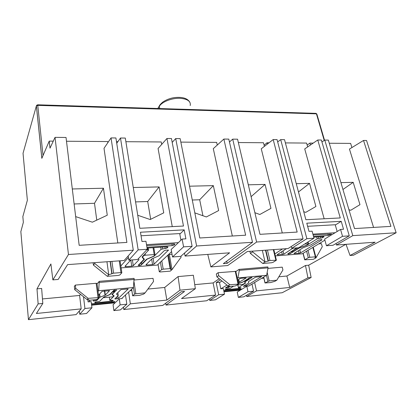<?xml version="1.0" encoding="UTF-8"?>
<svg xmlns="http://www.w3.org/2000/svg" width="417" height="417" viewBox="0 0 417 417"><rect width="100%" height="100%" fill="white"/><g stroke="black" fill="none" stroke-linecap="round" stroke-linejoin="round"><path stroke-width="0.63" d="M315.789 257.039L316.003 257.826L313.438 259.291L304.702 259.833L308.299 257.706L309.81 257.289L315.367 256.841L315.851 256.981L315.033 257.55L316.003 257.826L322.263 246.744L321.424 243.669L318.77 243.856M75.326 285.092L74.346 286.406L74.721 289.669L75.706 288.376L75.326 285.092L96.171 283.284L96.999 283.487L98.813 297.446M276.82 280.193L274.751 281.371L270.555 282.575L264.988 282.966L269.163 280.928L276.82 280.193L282.924 269.955L282.236 267.151L267.949 268.386M99.236 281.345L134.123 278.358L133.414 287.527L98.673 290.717L99.236 281.345L97.052 283.894M239.071 269.372L267.823 266.911L268.048 267.865L266.619 275.298L237.966 277.925L239.285 270.352L239.071 269.372L235.834 271.561M221.922 280.969L219.509 282.601M337.15 231.498L335.226 224.742L307.631 226.311M130.01 290.727L131.855 290.555M147.92 289.049L164.694 287.475L178.08 276.575L193.358 275.246L195.338 288.694L181.52 298.572L215.553 295.08L206.717 300.751L166.008 305.067L184.575 291.431L181.14 291.764L162.786 305.411L123.797 309.55L130.349 303.831L166.847 300.084L179.988 290.18L195.338 288.694M194.744 284.655L213.118 282.934L215.553 295.08M219.18 278.749L213.118 282.934M218.659 294.762L224.492 294.162L215.433 299.823L209.746 300.428L218.659 294.762L216.209 282.643L220.426 279.76M216.209 282.643L219.457 282.34L220.781 288.825L226.984 285.072M261.475 278.4L263.878 278.175M278.864 276.768L286.901 276.012L305.479 265.493L308.674 265.212L345.797 244.336M312.901 234.14L335.101 232.738L340.559 229.433L343.53 229.251L341.242 221.318L335.31 225.024M341.242 221.318L306.797 223.189L308.976 231.352L312.098 231.164L313.991 238.206L298.692 247.771L291.77 248.277L306.865 238.68L313.991 238.206M146.508 244.649L178.367 242.637L182.12 239.061L185.893 238.832L184.194 229.856L179.805 234.156M184.194 229.856L140.472 232.233L141.968 241.506L145.95 241.261L147.264 249.272L137.568 259.52L128.822 260.161L138.163 249.872L147.264 249.272M52.87 279.885L68.456 254.5L133.294 250.195L124.146 260.5L67.627 264.623L58.145 279.453L52.87 279.885L50.895 263.961L36.988 288.845L41.637 288.444L42.81 303.446L36.399 313.48L81.19 308.877L76.102 314.611L28.45 319.667L38.135 303.899L42.81 303.446M42.461 298.937L79.6 295.455L81.19 308.877M80.517 294.324L79.6 295.455M180.926 240.197L179.701 233.577L141.045 235.777M218.096 272.713L216.324 273.979L216.923 276.914L218.701 275.663L218.096 272.713L235.793 271.363L238.508 283.956M145.095 292.87L143.688 294.079L139.513 295.361L132.642 295.804L134.488 294.136L135.833 293.761L145.095 292.87L153.539 281.459L153.029 278.353L134.227 279.984M172.039 254.276L168.562 254.469M238.243 282.747L246.218 277.957L241.287 278.243L239.968 278.603L237.669 280.083M228.547 285.963L225.331 288.048L228.292 287.704L230.148 286.515M248.678 282.976L243.304 286.286L246.202 285.942L261.652 276.523L255.532 277.164L248.485 281.532L248.678 282.976M266.619 275.298L248.751 286.067L246.781 286.26L240.343 290.164L224.007 291.811M237.966 277.925L237.299 278.358M224.492 294.162L223.34 288.574L221.291 288.772M223.908 291.337L239.181 289.799L241.261 288.929L223.741 290.534M233.546 286.187L230.095 288.371L225.951 289.2L224.956 289.846L239.994 288.298L241.036 287.641L238.373 287.61L245.316 283.294L245.081 281.809L252.071 277.414L249.715 277.701L242.939 281.949L238.415 283.534M303.717 211.648L305.713 212.383L315.898 206.493L309.534 183.36L296.258 183.678M324.16 218.774L304.718 148.937L317.764 139.997L321.377 140.034L349.269 235.866L333.001 245.269L326.438 245.749L342.529 236.314L349.269 235.866M285.384 142.906L306.594 143.067L307.673 146.914M267.36 144.073L267.026 142.765L269.028 142.781M317.764 139.997L340.267 217.94L305.869 219.717L284.524 139.664L280.698 139.627L277.67 141.926M137.74 215.261L150.188 219.535L163.735 212.847L159.122 186.915L133.268 187.525M172.263 226.619L158.074 148.488L166.946 138.486L171.455 138.527L192.122 246.296L180.759 256.372L172.518 256.971L183.574 246.859L192.122 246.296M125.882 141.697L161.233 141.962L161.687 144.418M116.479 141.624L117.917 141.634M166.946 138.486L183.475 226.04L139.841 228.292L125.298 138.063L120.492 138.017L116.734 143.297M122.171 298.103L122.233 298.541L119.283 298.827L120.138 304.879L126.831 304.191L120.377 309.909L113.883 310.602L120.138 304.879M91.943 307.777L86.522 313.506L79.725 314.225L84.932 308.497L91.943 307.777L91.172 301.6L88.096 301.903L87.805 299.531M239.4 290.732L239.301 290.268M249.194 285.801L248.751 286.067M247.99 291.749L253.572 291.175L243.82 296.81L238.362 297.389L247.99 291.749L246.781 286.26M240.343 290.164L237.226 292.051L238.362 297.389M119.283 298.827L113.075 304.733L113.883 310.602M125.486 294.981L126.831 304.191M251.993 284.113L253.572 291.175M172.518 256.971L171.178 249.47L178.367 242.637M326.438 245.749L324.608 239.097L335.101 232.738M184.517 253.036L185.08 256.059L229.6 252.811L210.872 266.916L227.734 265.53L247.333 251.519L288.079 248.548L303.06 238.931L277.06 139.591L273.192 139.549L297.17 232.071L259.979 234.333L237.565 139.195L232.707 139.142L229.459 142.004M185.08 256.059L196.605 245.994L252.504 242.287L223.314 263.664L227.129 263.356L256.611 242.016L303.06 238.931M311.134 277.498L282.173 292.739L246.692 296.508L256.512 290.873L289.716 287.459L307.928 277.811L311.134 277.498L308.674 265.212M346.016 244.32L350.045 255.491L353.491 255.209L396.15 232.754L366.538 140.487L363.53 140.456L390.932 226.368L354.513 228.584L328.351 140.107L324.775 140.07L321.94 141.978M305.479 265.493L307.928 277.811M36.988 288.845L38.135 303.899M350.045 255.491L375.128 242.199L336.446 245.019L352.808 235.631L396.15 232.754M196.605 245.994L175.703 138.574L172.195 142.385M175.703 138.574L180.154 138.616L199.785 237.987L245.649 235.204L223.872 139.054L228.792 139.106L252.504 242.287M117.823 242.97L104.01 148.327L111.047 137.923L115.91 137.97L133.294 250.195M68.456 254.5L55.044 137.36L50.004 148.16L49.227 141.113L41.83 158.351L36.368 105.949L23.034 153.279L27.366 200.254L22.846 216.6L23.352 222.334L20.85 231.623L28.45 319.667M79.725 314.225L79.345 310.962M123.797 309.55L123.458 307.183M166.008 305.067L165.7 303.242M246.692 296.508L246.426 295.304M352.808 235.631L324.775 140.07M340.559 229.433L342.529 236.314M306.865 238.68L280.698 139.627M256.611 242.016L232.707 139.142M55.044 137.36L66.032 137.469L79.167 245.321L126.893 242.418L111.047 137.923M348.914 209.652L350.671 210.314L359.97 204.653L353.194 182.333L340.924 182.62M310.451 145.012L309.909 143.088L313.214 143.114M329.274 143.239L350.629 143.401L351.917 147.561M373.569 227.427L349.446 149.072L363.53 140.456M254.886 212.706L259.822 214.494L270.951 208.37L265.05 184.413L248.313 184.809M238.357 142.546L263.492 142.739L264.404 146.362M282.278 232.973L261.256 148.806L273.192 139.549M194.828 212.884L206.363 216.949L218.644 210.554L213.337 185.633L189.558 186.196M180.848 142.114L216.678 142.385L217.267 145.048M172.132 142.046L172.502 142.046M232.337 236.012L213.285 148.66L223.872 139.054M75.67 216.611L92.36 222.193L107.268 215.203L103.442 188.229L72.303 188.969M66.491 141.243L107.695 141.556L107.857 142.635M49.227 141.113L53.277 141.144M309.909 143.088L307.157 145.085M267.026 142.765L264.102 145.158M209.746 300.428L209.464 298.984M182.12 239.061L183.574 246.859M138.163 249.872L120.492 138.017M168.447 250.096L165.966 250.132L164.319 250.627L159.044 255.767L151.996 258.78L145.95 264.769L146.763 265.024L152.544 264.581L154.076 264.128L168.468 250.111M227.129 263.356L226.676 261.204M256.512 290.873L254.631 282.523M130.349 303.831L128.603 292.051M84.932 308.497L83.509 296.727M128.186 255.955L128.822 260.161M291.316 246.468L291.77 248.277M336.024 243.523L336.446 245.019M150.693 219.285L147.691 201.505L135.588 201.911M147.691 201.505L159.122 186.915M96.765 220.124L94.497 203.287L74.132 203.97M94.497 203.287L103.442 188.229M202.923 215.74L199.691 199.764L192.284 200.014M199.691 199.764L213.337 185.633M251.107 196.662L265.05 184.413M298.468 191.966L309.534 183.36M342.951 189.495L353.194 182.333M210.872 266.916L207.76 254.401M178.08 276.575L179.988 290.18M164.694 287.475L166.847 300.084M286.901 276.012L289.716 287.459M146.706 249.861L148.634 250.117L142.061 256.997L143.901 259.426L138.116 265.368L139.648 265.577L141.181 265.123L147.013 259.212L154.227 256.121L161.098 249.293L166.894 248.12L167.962 247.078L167.134 246.76L147.065 248.073M146.935 247.271L172.231 245.629L173.915 245.118L174.848 244.216L174.03 243.893L146.669 245.639M130.766 260.015L124.938 266.374L125.804 266.645L131.751 266.187L133.284 265.728L139.012 259.718L138.293 258.759M120.836 265.952L128.415 257.482M121.118 267.886L157.287 265.076L171.569 251.644M286.437 248.668L277.128 254.662L277.555 254.933L283.841 254.146L292.953 248.188M296.821 247.906L287.74 253.844L288.705 254.073L290.206 253.656L299.145 248.079L306.907 245.217L317.233 238.832L322.43 237.784L323.978 236.835L323.644 236.507L313.709 237.153M318.619 240.119L310.764 244.935L303.195 247.719L293.933 253.473L299.114 253.27L300.61 252.853L321.919 239.895L321.58 239.577L318.619 240.119M313.521 236.449L328.288 235.49L331.432 234.067L313.136 235.016M274.871 253.911L282.491 248.954M275.35 255.892L302.278 253.797L324.9 240.161M239.285 270.352L268.048 267.865M91.552 304.655L113.189 302.476L114.941 301.627L91.443 303.774M115.54 299.015L118.183 298.525L128.207 288.918L120.904 289.606L116.432 294.042L118.23 295.528L114.8 298.869L115.54 299.015L115.431 298.249M95.483 302.914L112.632 300.98L113.257 300.365L109.791 300.276L114.18 295.914L112.277 294.386L116.614 289.997L113.862 290.258L109.603 294.631L103.942 296.909L99.788 301.256L95.274 302.163L94.706 302.768L95.483 302.914L95.378 302.09M112.23 294.053L112.277 294.386L112.241 294.048M109.395 297.378L109.791 300.276L109.405 297.373M94.336 299.766L93.226 300.98L96.697 300.636L99.804 297.311L105.298 295.09L109.53 290.654L102.05 291.353L98.521 295.2M133.414 287.527L121.644 298.598M98.673 290.717L98.031 291.431M90.208 300.167L88.712 301.84M115.097 302.81L91.615 305.176M99.376 282.429L134.284 279.416M237.033 285.004L242.407 284.483L245.029 283.289L244.706 281.871L248.918 278.942L247.62 279.202L242.84 282.116L238.435 283.628M140.612 263.252L142.744 263.091L146.534 259.249L153.534 256.278L155.025 254.876L154.196 254.584L145.387 255.204L143.766 255.689L142.546 257.06L144.386 259.384L140.612 263.252L140.55 262.866L140.607 263.263M110.015 294.595L104.511 296.779L103.546 297.712L112.924 296.795L113.763 295.893L111.86 294.428L114.633 291.619L112.741 291.801L110.015 294.595L109.968 294.256M297.264 247.875L291.16 251.931L292.953 251.732L298.76 248.11L306.521 245.243L308.575 243.935L304.738 243.992M218.701 275.663L229.866 284.712L238.446 284.118L235.876 285.734L234.562 286.088L228.657 286.489L229.131 286.14L228.016 285.906L216.923 276.914M229.866 284.712L228.016 285.906M75.706 288.376L88.123 298.348L98.829 297.571L97.286 299.229L95.957 299.609L89.457 300.24L88.758 299.912C88.92 299.588 88.352 299.479 87.054 299.573L74.721 289.669M88.123 298.348L87.054 299.573M93.439 265.118L94.706 263.461L108.738 274.767L113.586 273.166L120.956 272.572L121.837 272.833L119.846 274.975L118.313 275.428L107.372 276.335L93.439 265.118L93.137 262.762M94.706 263.461L94.596 262.653M106.95 261.756L108.738 274.767L107.372 276.335M169.359 254.464L172.033 269.596L170.251 271.133L160.065 271.978L159.284 271.748L161.655 269.606L163.209 269.153L170.094 268.595L170.855 268.829L170.511 269.137C170.292 269.512 170.798 269.663 172.033 269.596L181.124 257.112L180.957 256.194M250.372 253.427L252.598 251.863L265.056 261.991L269.94 260.516L276.393 260.203L273.036 262.34L271.535 262.757L262.741 263.481L250.372 253.427L249.898 251.331M252.598 251.863L252.436 251.143M262.34 250.424L265.056 261.991L262.741 263.481M190.204 105.553C190.986 101.362 187.608 98.944 180.071 98.308C171.94 97.886 161.885 101.837 159.32 106.361L159.732 108.55M324.223 140.446L316.43 113.841L37.754 105.371L43.034 155.546M159.998 104.855L158.012 108.498M36.701 105.178L36.368 105.949L37.754 105.371L37.603 104.792L36.394 105.876L41.862 158.278M37.546 104.792L316.039 113.361L316.873 114.133L324.525 140.242M315.888 113.356L316.831 113.977M96.556 299.515L96.697 300.636M99.408 294.235L99.804 297.311M99.642 293.975L100.059 297.165M104.453 290.868L105.037 295.236M104.73 290.842L105.298 295.09M93.903 300.245L94.013 301.131M95.274 299.677L95.441 300.996M111.256 300.349L111.391 301.329M112.527 300.224L112.632 300.98M116.671 297.045L116.927 298.88M117.813 295.929L118.183 298.525M117.829 292.656L118.22 295.418M113.07 301.606L113.189 302.476M114.326 301.481L114.42 302.132M243.726 286.01L243.804 286.385M244.769 285.374L244.961 286.276M245.921 284.665L246.202 285.942M248.48 281.543L248.777 282.862M239.009 289.007L239.181 289.799M240.26 288.882L240.39 289.476M238.399 279.614L239.014 282.481M238.701 279.421L239.332 282.34M225.779 287.746L225.863 288.152M226.848 287.058L227.051 288.038M228 286.312L228.292 287.704M225.399 289.549L225.482 289.951M238.576 287.72L238.774 288.627M239.843 287.61L239.994 288.298M237.883 284.92L238.451 287.542M244.961 281.683L245.316 283.294M327.898 234.073L328.288 235.49M329.633 233.963L329.93 235.026M331.155 233.874L331.249 234.218M294.334 253.192L294.449 253.63M298.442 250.653L299.114 253.27M299.823 249.804L300.61 252.853M321.83 239.572L321.919 239.895M288.027 253.666L288.137 254.115M288.528 253.354L288.705 254.073M289.909 252.483L290.206 253.656M316.727 236.96L317.233 238.832M318.437 236.846L318.849 238.373M320.397 236.715L320.814 238.243M322.106 236.606L322.43 237.784M323.884 236.502L323.978 236.835M277.441 254.464L277.555 254.933M281.647 251.748L282.34 254.563M283.028 250.862L283.841 254.146M292.713 248.209L292.781 248.48M125.647 265.603L125.804 266.645M130.808 260.015L131.751 266.187M132.387 259.9L133.284 265.728M173.701 243.914L173.915 245.118M174.77 243.961L174.822 244.247M171.945 244.028L172.231 245.629M146.617 264.112L146.763 265.024M151.642 259.124L152.544 264.581M153.102 258.264L154.076 264.128M168.411 250.08L168.458 250.346M153.837 256.064L153.878 256.325M154.165 255.736L154.227 256.121M160.733 247.177L161.098 249.293M162.458 247.067L162.76 248.793M164.929 246.906L165.226 248.626M166.659 246.791L166.894 248.12M167.889 246.828L167.936 247.104M147.477 248.047L147.764 249.788M143.787 258.457L143.917 259.265M138.793 264.67L138.944 265.629M139.408 264.039L139.648 265.577M140.91 263.429L141.181 265.123M245.034 283.258L244.727 281.845M248.918 278.942L248.772 278.29M248.396 278.989L248.308 278.582M154.196 254.584L153.039 247.682M145.387 255.204L145.152 253.76M143.766 255.689L143.703 255.277M142.489 256.549L142.557 256.961L142.494 256.544M142.531 256.992L142.468 256.575M144.371 259.405L144.308 259.046M103.505 297.368L103.546 297.712L103.51 297.363M113.763 295.893L113.705 295.481M114.612 291.54L114.404 290.018L114.623 291.546M114.164 291.514L113.977 290.18M113.539 291.572L113.419 290.717M112.741 291.801L112.694 291.457M308.059 243.757L307.642 242.178M297.024 248.235L296.94 247.901M265.087 282.888L263.732 277.034M267.844 281.282L266.468 275.387M269.163 280.928L267.172 272.431M228.73 286.427L228.615 285.88M228.98 286.265L228.902 285.906M237.982 283.93L235.245 271.222M132.658 295.783L131.668 289.169M134.488 294.136L133.445 287.25M135.833 293.761L134.019 281.882M88.612 300.073L88.555 299.604M98 297.399L96.171 283.284M111.839 273.849L110.119 261.522L111.829 273.86M112.032 273.63L110.338 261.506L112.037 273.625M113.586 273.166L111.928 261.391M120.956 272.572L119.252 260.854M159.31 271.722L158.064 264.342M161.655 269.606L160.389 262.157M163.209 269.153L161.786 260.844M170.094 268.595L167.743 255.235M268.095 261.146L265.499 250.19M268.412 260.938L265.864 250.164M269.94 260.516L267.448 250.049M275.84 260.036L273.323 249.621M304.843 259.718L303.169 253.265M308.299 257.706L306.594 251.196M309.81 257.289L307.986 250.356M315.367 256.841L312.854 247.422M157.788 108.493L159.294 106.033C159.497 105.251 160.639 103.953 162.708 102.129C166.284 99.715 170.162 98.214 174.332 97.62C182.37 96.708 187.556 98.271 189.897 102.316M237.794 284.931L238.373 287.61M245.269 282.637L245.399 283.226M148.285 247.995L148.593 249.882M249.215 278.957L249.032 278.129M154.988 254.667L153.81 247.63M144.386 259.384L144.339 259.077M308.538 243.804L308.043 241.928M264.988 282.966L263.627 277.096M228.657 286.489L228.526 285.88M132.642 295.804L131.647 289.184M121.811 272.645L120.086 260.797M159.284 271.748L158.038 264.362M170.829 268.657L168.364 254.657M276.362 260.078L273.823 249.585M304.702 259.833L303.018 253.354M315.82 256.872L313.24 247.192"/></g></svg>

